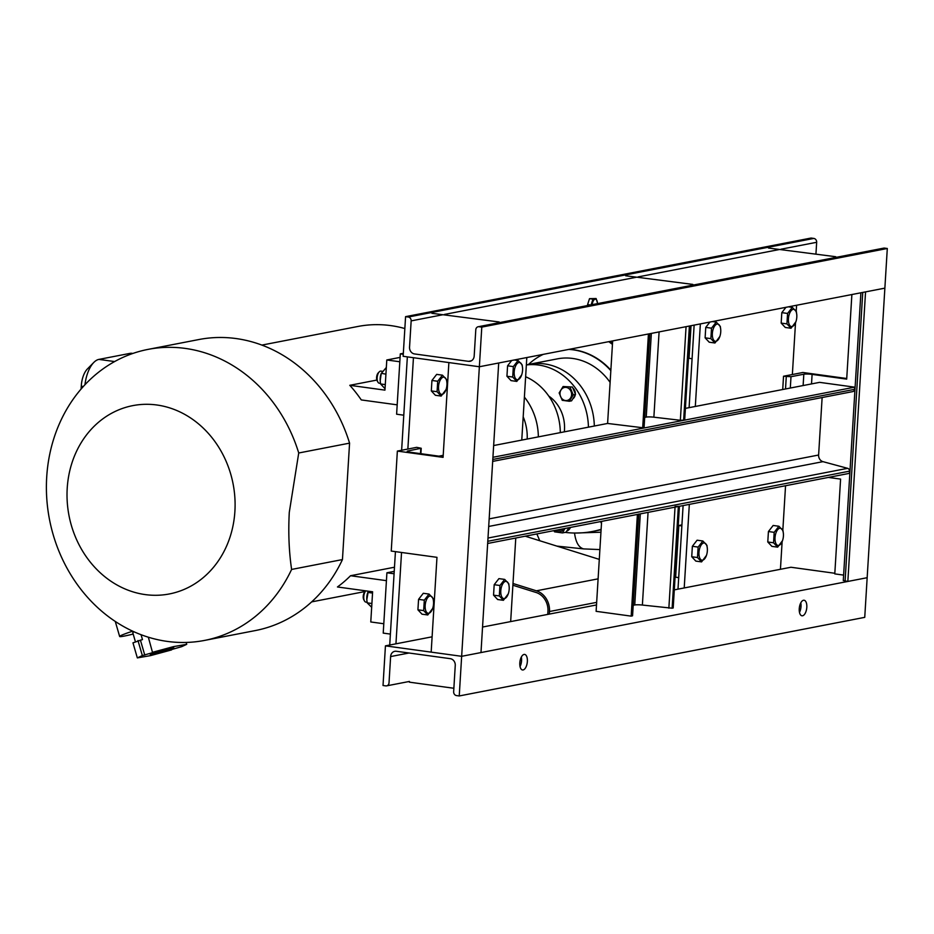 <?xml version="1.0" encoding="UTF-8"?>
<svg xmlns="http://www.w3.org/2000/svg" width="934" height="934" viewBox="0 0 934 934"><rect width="100%" height="100%" fill="white"/><g stroke="black" fill="none" stroke-linecap="round" stroke-linejoin="round"><path stroke-width="1.4" d="M520.04 666.549A7.846 3.689 97.8 0 0 521.569 660.665A7.846 3.689 97.8 0 0 521.335 657.046M519.806 662.93A7.846 3.689 -82.2 0 1 524.651 654.419A7.846 3.689 -82.2 0 1 527.36 661.459A7.846 3.689 -82.2 0 1 522.515 669.97A7.846 3.689 -82.2 0 1 519.806 662.93M799.481 612.377A7.846 3.689 97.8 0 0 801.01 606.493A7.846 3.689 97.8 0 0 800.777 602.874M799.247 608.758A7.846 3.689 -82.2 0 1 804.092 600.247A7.846 3.689 -82.2 0 1 806.813 607.287A7.846 3.689 -82.2 0 1 801.956 615.798A7.846 3.689 -82.2 0 1 799.247 608.758M385.438 645.861L383.022 685.509L385.765 685.883A3.491 3.035 -101 0 0 389.023 682.847L390.622 656.567A6.106 5.312 79 0 1 394.802 651.302A6.106 5.312 79 0 1 396.331 651.267L450.293 658.668A6.106 5.312 79 0 1 455.255 665.428L453.655 691.709A3.491 3.035 -101 0 0 456.493 695.573L459.236 695.958L461.653 656.31L385.438 645.861L432.103 636.813M834.821 573.278L790.946 567.253L674.301 589.868M596.499 604.952L482.551 627.041M459.236 695.958L864.744 617.351L867.161 577.702L461.653 656.31L431.169 652.13L436.972 557.329L391.241 551.06L397.359 451.087L416.681 447.339L421.222 448.262L407.983 450.947A6.106 0.852 3.5 0 0 407.224 451.309A6.106 0.852 3.5 0 0 410.376 452.254L443.125 456.738M847.839 581.45L867.161 577.702L884.872 288.139L865.549 291.887L847.839 581.45L843.285 580.539L860.891 292.786M843.624 575.099L834.786 573.896L840.588 479.095L828.388 477.426M851.878 294.537L846.694 379.122L812.101 374.382A6.106 0.852 3.5 0 0 803.824 374.219L791.005 376.706L783.533 376.239L782.715 389.513M783.533 376.239L802.855 372.491L846.741 378.503M796.585 305.255L796.223 311.291M795.511 322.86L792.359 374.522M785.552 485.727L782.832 530.185M782.12 541.767L780.439 569.296M684.213 587.941L689.327 504.372M695.316 406.453L700.36 323.911M677.991 589.156L683.104 505.586M689.094 407.656L694.137 325.114L692.082 358.726L689.035 358.317L691.032 325.721M678.808 525.503L675.644 577.212L678.691 577.632L681.855 525.924L678.808 525.503L681.925 524.896M407.352 356.87L401.632 450.258M395.432 551.632L389.723 645.032M413.447 357.71L407.854 449.056M401.538 552.473L395.946 643.83M510.664 621.589L515.778 538.019M521.767 440.089L526.811 357.547M390.389 634.093L383.22 633.112L386.909 572.787L394.23 571.363M394.078 573.768L386.909 572.787M403.78 415.198L396.611 414.206L400.301 353.881L403.336 353.297M403.278 354.29L400.301 353.881M487.665 543.471L849.391 473.351L849.52 471.168A2.615 2.277 -101 0 0 847.652 468.331L822.971 461.653A6.106 5.312 79 0 1 818.616 455.021L822.13 397.534M852.345 391.638A2.615 2.277 -101 0 0 854.528 389.35L854.657 387.166L492.93 457.286M854.657 387.166L819.597 382.356L685.404 408.38M612.657 340.91L607.602 423.452L493.654 445.541M443.206 455.325L438.887 456.166M678.353 506.508L672.13 608.197L673.192 607.987L679.415 506.298L675.072 506.473M672.13 608.197L642.382 605.057A6.106 0.852 3.5 0 0 634.735 604.975L633.205 605.279M638.774 514.085L637.397 514.447L631.174 616.136L596.114 611.326L601.613 521.382M638.774 514.179L632.563 615.775L631.174 616.136M690.448 325.826L684.68 420.113L680.349 420.288L653.87 417.183A6.106 0.852 3.5 0 0 646.235 417.101L644.694 417.405M649.807 333.707L644.051 427.9L607.602 423.452M648.429 333.975L642.662 428.262M405.578 316.649L403.149 356.298L479.364 366.747L481.792 327.098L479.049 326.725A3.491 3.035 -101 0 0 475.791 329.749L474.18 356.041A6.106 5.312 79 0 1 470.012 361.295A6.106 5.312 79 0 1 468.483 361.341L414.521 353.939A6.106 5.312 79 0 1 409.547 347.179L411.158 320.887A3.491 3.035 -101 0 0 408.321 317.023L405.578 316.649L811.086 238.042L813.829 238.427L408.321 317.023M815.942 254.013L816.666 242.291A3.491 3.035 -101 0 0 813.829 238.427M397.359 451.087L443.078 457.368L448.88 362.567L479.364 366.747L461.653 656.31L480.987 652.562L498.698 362.999L479.364 366.747L884.872 288.139L887.3 248.491L884.556 248.117A3.491 3.035 -101 0 0 883.681 248.14L478.173 326.748M887.3 248.491L481.792 327.098M835.696 257.445L835.743 256.722L768.519 248.059L835.743 256.722M834.015 257.772L834.062 257.048M692.83 285.139L692.865 284.415L625.64 275.763L692.865 284.415M691.148 285.465L691.183 284.742M409.361 682.159L453.866 688.265M499.106 322.685L499.153 321.973L431.917 313.31L499.153 321.973M497.425 323.012L497.472 322.3M610.112 382.38A61.037 53.18 -101 0 0 557.388 358.854L526.367 364.867M594.316 426.032A61.037 53.18 -101 0 0 529.228 364.318A61.037 53.18 -101 0 1 594.316 426.032M612.506 343.233A91.555 79.764 -101 0 0 610.007 341.424M612.435 344.389A91.555 79.764 -101 0 0 608.746 341.669M565.152 532.392A115.092 100.277 -101 0 0 592.588 531.446L596.791 530.629A115.092 100.277 -101 0 0 601.111 529.683M592.588 531.446A115.092 100.277 -101 0 0 601.122 529.333M610.859 370.144A69.758 60.768 -101 0 0 569.215 349.328M610.836 370.658A69.758 60.768 -101 0 0 568.794 349.409M543.273 354.36A69.758 60.768 -101 0 0 528.504 364.458M588.432 427.177A61.037 53.18 -101 0 0 526.356 364.972M601.099 521.476A7.192 6.269 -101 0 0 601.578 522.059M601.484 523.425L600.515 521.592M571.585 394.767A6.631 5.767 -101 0 0 566.202 387.423A6.631 5.767 -101 0 0 560.003 393.179A6.631 5.767 -101 0 0 565.397 400.523A6.631 5.767 -101 0 0 571.585 394.767M570.137 387.482L573.231 394.86L569.296 401.27L562.256 400.312L559.151 392.934L563.097 386.513L572.425 387.038L563.097 386.513M569.296 401.27L571.585 400.826L575.531 394.417L573.231 394.86M575.531 394.417L572.425 387.038M572.846 388.019A6.631 5.767 79 0 1 575.332 393.961M575.227 394.907A6.631 5.767 79 0 1 572.764 398.911M559.443 529.555A5.23 4.553 79 0 1 558.018 530.127A5.23 4.553 79 0 1 556.477 530.127M569.25 527.652A7.939 6.912 79 0 1 567.522 530.092M570.499 527.406A7.939 6.912 79 0 1 566.821 531.072M561.778 529.099A5.662 4.939 79 0 1 558.112 530.325A5.662 4.939 79 0 1 557.516 530.197M554.913 530.43A7.192 6.269 -101 0 0 563.867 528.691M564.895 528.492L562.455 532.917L554.539 531.831L553.862 530.64M562.455 532.917L565.957 532.24L569.028 527.698M156.141 652.259A12.212 0.619 -16.2 0 1 173.747 647.717A12.212 0.619 -16.2 0 1 167.91 649.982A12.212 0.619 -16.2 0 1 150.304 654.524A12.212 0.619 -16.2 0 1 156.141 652.259M132.64 631.162A36.624 1.868 163.8 0 0 119.645 636.474A36.624 1.868 163.8 0 0 124.385 636.054A36.624 1.868 163.8 0 0 133.177 634.058M234.901 511.295A95.91 83.558 79 0 1 145.26 594.596A95.91 83.558 79 0 1 67.213 488.295A95.91 83.558 79 0 1 156.854 404.994A95.91 83.558 79 0 1 234.901 511.295M342.451 559.571L291.606 569.436A148.226 129.137 79 0 1 204.476 640.432A148.226 129.137 79 0 1 46.7 477.146A148.226 129.137 79 0 1 148.062 349.386A148.226 129.137 79 0 1 298.728 452.99L349.573 443.136L342.451 559.571A148.226 129.137 79 0 1 255.321 630.567L204.476 640.432M291.606 569.436C288.98 551.515 288.197 532.485 289.283 512.346L298.728 452.99M394.487 567.218L350.53 575.729A130.795 113.948 79 0 1 337.454 586.972L372.619 591.794L370.775 621.962L383.792 623.749M132.208 353.682L129.989 353.379L98.899 359.403L114.637 361.563M84.971 384.726A26.164 12.317 -82.2 0 1 93.809 362.439L87.352 369A17.442 8.208 -82.2 0 0 81.293 385.835L81.095 389.046M93.809 362.439A26.164 12.317 -82.2 0 1 98.899 359.403M129.989 353.379A26.164 12.317 -82.2 0 1 131.963 353.309L132.897 353.437M261.882 345.09L357.92 326.468A130.795 113.948 79 0 1 404.854 328.546M376.869 380.068L349.783 385.31A130.795 113.948 79 0 1 361.283 399.927L397.183 404.842M148.062 349.386L198.907 339.532A148.226 129.137 79 0 1 349.573 443.136M399.81 361.762L386.793 359.975L384.948 390.132L349.783 385.31M386.431 580.656L350.53 575.729M400.079 357.395L386.793 359.975M134.111 631.839A22.941 1.179 163.8 0 0 132.78 632.657L135.348 641.518M137.333 657.898L150.526 655.621L171.564 649.912L168.353 650.461L181.71 646.655L186.718 644.332L173.526 646.62L152.487 652.317L155.698 651.78L142.342 655.575L137.333 657.898L132.967 642.849L142.47 639.58L141.057 634.711M152.487 652.317L148.331 637.198M171.377 649.293L171.564 649.912M137.975 640.526L142.342 655.575M513 583.493L536.396 590.813A19.182 16.707 79 0 1 549.484 611.513L549.32 614.093M569.46 284.882L670.308 265.338L569.46 284.882M547.768 614.397L547.954 611.303A17.442 15.189 -101 0 0 536.058 592.483L512.883 585.233M525.212 536.186L599.289 559.384M779.75 528.235A8.698 4.098 97.8 0 0 775.033 537.645A8.698 4.098 97.8 0 0 778.699 545.433A8.698 4.098 97.8 0 0 782.517 540.646A8.698 4.098 97.8 0 0 783.428 534.05A8.698 4.098 97.8 0 0 779.75 528.235M778.921 526.251L773.154 525.468L768.425 531.539L767.783 541.989L771.881 546.367L777.637 547.149L773.55 542.782L774.181 532.333L778.921 526.251L783.007 530.629L783.416 533.921M768.425 531.539L774.181 532.333M767.783 541.989L773.55 542.782M777.637 547.149L782.517 540.646M793.141 309.341A8.698 4.098 97.8 0 0 788.424 318.751A8.698 4.098 97.8 0 0 792.09 326.526A8.698 4.098 97.8 0 0 795.908 321.74A8.698 4.098 97.8 0 0 796.807 315.155A8.698 4.098 97.8 0 0 793.141 309.341M785.961 307.309L781.816 312.645L781.174 323.094L785.272 327.46L791.028 328.254L786.93 323.888L787.572 313.439L792.312 307.356L796.398 311.722L796.807 315.027M788.459 306.831L792.312 307.356M781.816 312.645L787.572 313.439M781.174 323.094L786.93 323.888M791.028 328.254L795.908 321.74M703.687 542.981A8.698 4.098 97.8 0 0 698.971 552.391A8.698 4.098 97.8 0 0 702.637 560.178A8.698 4.098 97.8 0 0 706.466 555.38A8.698 4.098 97.8 0 0 707.365 548.795A8.698 4.098 97.8 0 0 703.687 542.981M702.858 540.996L697.103 540.202L692.363 546.285L691.732 556.734L695.818 561.101L701.586 561.894L697.488 557.528L698.13 547.079L702.858 540.996L706.956 545.363L707.353 548.667M692.363 546.285L698.13 547.079M691.732 556.734L697.488 557.528M701.586 561.894L706.466 555.38M717.079 324.086A8.698 4.098 97.8 0 0 712.362 333.485A8.698 4.098 97.8 0 0 716.028 341.272A8.698 4.098 97.8 0 0 719.845 336.485A8.698 4.098 97.8 0 0 720.756 329.9A8.698 4.098 97.8 0 0 717.079 324.086M709.91 322.055L705.754 327.39L705.112 337.839L709.21 342.206L714.965 343L710.879 338.622L711.521 328.173L716.25 322.102L720.336 326.468L720.744 329.772M712.409 321.576L716.25 322.102M705.754 327.39L711.521 328.173M705.112 337.839L710.879 338.622M714.965 343L719.845 336.485M364.482 600.971L363.77 599.675A4.705 2.218 -82.2 0 1 363.221 596.336A4.705 2.218 -82.2 0 1 364.855 591.794L365.766 590.86A6.106 2.872 -82.2 0 0 363.758 596.628A6.106 2.872 -82.2 0 0 364.482 600.971A6.106 2.872 -82.2 0 0 365.871 602.103L367.097 602.278M428.834 613.253A8.698 4.098 97.8 0 0 432.652 608.466A8.698 4.098 97.8 0 0 433.551 601.87A8.698 4.098 97.8 0 0 429.885 596.055A8.698 4.098 97.8 0 0 425.168 605.466A8.698 4.098 97.8 0 0 428.834 613.253M418.56 599.359L424.316 600.153L429.045 594.071L423.289 593.288L418.56 599.359L417.918 609.809L422.005 614.187L427.772 614.969L432.652 608.466M429.045 594.071L433.142 598.449L433.551 601.741M417.918 609.809L423.674 610.602L424.316 600.153M427.772 614.969L423.674 610.602M366.793 599.488A8.371 3.934 -82.2 0 1 366.782 599.301A8.371 3.934 -82.2 0 1 367.576 593.172A8.371 3.934 -82.2 0 1 367.646 592.962A8.371 3.934 -82.2 0 1 367.727 592.74M368.3 591.21L366.805 599.71L367.202 602.862L371.674 607.275M367.202 602.862L371.895 603.504M367.833 592.413L372.538 593.055M380.488 383.372L379.262 383.209A6.106 2.872 -82.2 0 1 377.873 382.064L377.161 380.78A4.705 2.218 -82.2 0 1 376.6 377.441A4.705 2.218 -82.2 0 1 378.247 372.888L379.274 371.837A6.106 2.872 -82.2 0 1 380.92 371.113L382.239 371.3M377.873 382.064A6.106 2.872 -82.2 0 1 377.149 377.733A6.106 2.872 -82.2 0 1 379.274 371.837M442.214 394.346A8.698 4.098 97.8 0 0 446.043 389.56A8.698 4.098 97.8 0 0 446.942 382.975A8.698 4.098 97.8 0 0 443.265 377.161A8.698 4.098 97.8 0 0 438.548 386.571A8.698 4.098 97.8 0 0 442.214 394.346M431.94 380.465L437.707 381.259L442.436 375.176L436.68 374.382L431.94 380.465L431.31 390.914L435.396 395.28L441.163 396.074L446.043 389.56M442.436 375.176L446.534 379.543L446.931 382.847M431.31 390.914L437.065 391.708L437.707 381.259M441.163 396.074L437.065 391.708M504.465 598.589A8.698 4.098 97.8 0 0 508.294 593.802A8.698 4.098 97.8 0 0 509.193 587.206A8.698 4.098 97.8 0 0 505.516 581.392A8.698 4.098 97.8 0 0 500.799 590.802A8.698 4.098 97.8 0 0 504.465 598.589M494.191 584.707L499.959 585.49L504.687 579.407L498.919 578.625L494.191 584.707L493.549 595.156L497.647 599.523L503.403 600.305L508.294 593.802M504.687 579.407L508.785 583.785L509.182 587.077M493.549 595.156L499.316 595.939L499.959 585.49M503.403 600.305L499.316 595.939M517.856 379.683A8.698 4.098 97.8 0 0 521.674 374.896A8.698 4.098 97.8 0 0 522.585 368.311A8.698 4.098 97.8 0 0 518.907 362.497A8.698 4.098 97.8 0 0 514.19 371.907A8.698 4.098 97.8 0 0 517.856 379.683M511.727 360.466L507.582 365.801L506.94 376.25L511.038 380.617L516.794 381.411L521.674 374.896M514.237 359.987L518.078 360.512L522.164 364.879L522.573 368.183M507.582 365.801L513.338 366.595L518.078 360.512M506.94 376.25L512.708 377.044L513.338 366.595M516.794 381.411L512.708 377.044M380.173 380.593A8.371 3.934 -82.2 0 1 380.161 380.407A8.371 3.934 -82.2 0 1 380.967 374.265A8.371 3.934 -82.2 0 1 381.037 374.067A8.371 3.934 -82.2 0 1 381.107 373.845M386.337 367.482L381.224 373.507L380.185 380.803L380.582 383.956L384.68 388.334M380.582 383.956L385.287 384.61M381.037 374.067L381.294 373.308L385.929 374.16M597.398 303.643A5.382 2.533 97.8 0 0 597.386 302.791A5.382 2.533 97.8 0 0 596.359 299.662A5.382 2.533 97.8 0 0 592.214 304.647M591.047 305.044L592.962 299.137L589.506 298.67L596.114 298.53L597.375 302.686M592.962 299.137L596.114 298.53M589.506 298.67L587.591 304.577L590.498 304.974M587.591 304.577L587.801 305.5M523.192 416.844A44.995 39.193 79 0 1 525.655 424.176A44.995 39.193 79 0 1 527.185 439.038M524.394 397.102A57.674 50.238 79 0 1 536.314 421.269A57.674 50.238 79 0 1 538.346 436.878M525.644 376.741A57.674 50.238 79 0 1 558.275 417.008A57.674 50.238 79 0 1 560.307 432.629M548.772 396.074A34.862 30.378 79 0 1 563.33 417.556A34.862 30.378 79 0 1 564.299 431.847M536.863 533.933L539.77 540.751M583.972 548.923L599.885 549.577M574.527 532.975C575.706 541.989 578.578 547.254 583.155 548.772M600.947 532.217L574.994 533.045M409.01 653.006L390.622 656.567M791.005 376.706L790.304 388.042M786.276 376.612L785.517 388.964M803.824 374.219L803.123 385.555M812.101 374.382L811.518 383.932M862.747 292.424L845.095 581.076M847.652 468.331L487.992 538.042M849.52 471.168L487.793 541.288M822.971 461.653L488.704 526.449M818.616 455.021L489.159 518.884M854.528 389.35L492.802 459.458M675.037 507.15L668.861 608.162M648.056 512.381L642.382 605.057M640.315 513.875L634.735 604.975M638.459 514.237L632.236 615.926M686.07 326.678L680.349 420.288M689.385 326.036L683.63 420.323M659.089 331.909L653.87 417.183M651.348 333.403L646.235 417.101M649.492 333.765L643.724 428.052M816.666 242.291L780.941 249.215M779.26 249.541L638.074 276.908M636.393 277.235L444.351 314.454M442.669 314.781L411.158 320.887M471.448 360.769L468.483 361.341M884.556 248.117L479.049 326.725M407.983 450.947L407.924 451.752M420.79 448.46L420.475 453.632M140.404 640.059L144.77 655.108M81.293 385.835L83.056 386.804M549.484 611.513L596.663 602.36M536.396 590.813L598.099 578.846M521.604 659.696L520.261 659.953M409.407 681.446L386.629 685.86M852.742 391.603L492.685 461.396M421.222 448.262L420.895 453.691M311.664 601.881L365.112 591.526M115.279 621.46L119.645 636.474M186.17 642.44L186.718 644.332M367.646 592.962L367.903 592.214M584.007 548.935L556.898 546.11"/></g></svg>
